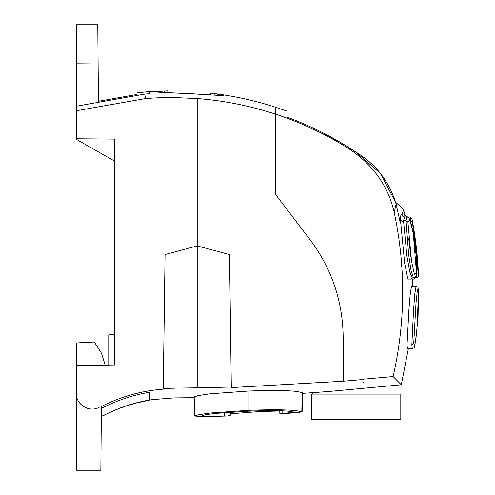 <?xml version="1.0" encoding="UTF-8"?>
<svg xmlns="http://www.w3.org/2000/svg" width="495" height="495" viewBox="0 0 495 495"><rect width="100%" height="100%" fill="white"/><g stroke="black" fill="none" stroke-linecap="round" stroke-linejoin="round"><path stroke-width="0.74" d="M353.628 150.591L346.271 145.932L355.726 151.996L380.24 173.231L395.579 202.164L403.642 209.595L405.04 216.977M341.977 143.333L322.14 132.437L341.977 143.333M343.177 380.983L343.177 337.838C342.862 301.48 331.811 268.748 310.019 239.642L275.597 194.479L310.019 239.642C331.811 268.748 342.862 301.48 343.177 337.838C342.862 301.48 331.811 268.748 310.019 239.642M418.547 291.586L418.071 316.769L415.868 339.335C413.566 351.728 414.569 346.661 412.248 348.709L411.846 344.885L413.715 343.462L415.967 303.429L417.495 289.346L418.56 291.803L416.784 331.966L414.649 345.925L413.715 343.462M407.781 217.175L405.745 216.241L404.656 214.428L405.745 216.241L407.224 216.928L410.095 216.996L411.958 218.555L412.459 222.063L418.535 276.024L416.642 278.011L415.497 278.023C413.059 278.982 412.007 280.059 412.347 281.259M412.459 222.063L410.596 220.727L410.095 216.989M413.331 228.405L416.617 255.859M286.846 117.067C286.778 109.049 286.778 109.049 286.846 117.067C310.068 125.625 332.065 136.632 352.842 150.084L355.336 151.748C375.594 163.771 389.181 181.232 396.105 204.126L399.966 221.321L400.48 218.611C400.622 215.313 401.129 214.032 402.014 214.774L402.924 216.426M402.67 216.173L402.014 214.774C404.205 207.881 404.18 207.857 401.94 214.694M408.765 238.745L410.875 256.744M410.429 274.286L409.662 271.334M410.59 220.727L410.831 222.595M416.314 273.945L416.642 278.011M415.404 276.959L415.497 278.017M407.892 222.063L411.543 261.261L414.507 274.867L416.443 272.504L413.275 233.219L409.73 219.681L407.892 222.063L406.042 220.727L403.53 220.708L404.52 216.971L402.689 216.197M403.53 220.708L406.859 255.804L409.718 271.557L412.372 278.017L410.052 279.335M410.237 279.038L407.874 279.106L404.669 263.359L400.443 219.811L403.518 221.878M392.795 376.256C404.019 387.529 404.124 387.628 393.11 376.559C405.467 322.127 405.844 267.467 394.23 212.578C388.216 185.563 372.5 163.894 347.082 147.572L352.842 150.084M396.099 204.126L394.23 212.578M412.081 278.035L412.453 286.277M418.56 291.803L418.071 316.769L415.868 339.335C413.566 351.728 414.569 346.661 412.248 348.709L407.441 348.746L407.02 344.922L408.889 309.994L410.312 292.904L411.568 286.271L416.072 286.308L414.822 293.665L413.535 310.204L411.846 344.885M412.372 278.023L413.517 278.011L411.153 271.112L408.629 254.56L406.042 220.727L406.915 216.996L404.514 216.971M275.597 114.277L275.597 189.232M275.597 191.757L275.597 114.184C300.75 122.475 324.578 133.607 347.082 147.572M393.11 376.559L362.915 379.232M231.326 387.041L197.22 387.839L197.22 245.91L229.538 254.566L231.32 387.597L343.177 381.23L343.177 337.838L343.177 381.23L362.922 379.523L362.946 382.319L363.961 382.882C388.043 388.074 388.043 388.074 363.961 382.882M197.227 245.91L165.064 254.529L197.22 245.91L197.22 98.548C223.975 100.603 250.099 105.812 275.591 114.184L275.597 113.534M400.795 394.094L311.695 394.094L311.695 419.55L400.795 419.55L400.795 394.094M408.332 348.74L401.309 384.807L328.055 391.557L328.055 394.094L328.055 391.557L312.648 392.659L312.648 394.094M145.264 91.965L137.152 92.707L149.49 91.649L149.49 93.741L149.49 91.717L149.49 93.741L144.732 94.106L76.298 106.227L76.298 63.131L97.979 62.939L98.319 102.323M152.547 98.084L151.241 98.158M150.616 98.202L149.49 98.27M208.376 94.762L190.16 93.654M167.991 92.689L167.718 90.932L165.93 90.975M189.3 93.605L167.737 92.683L189.3 93.605M223.27 95.374L214.187 93.611C209.688 93.01 209.688 93.01 214.187 93.611L223.27 95.374C221.389 95.584 210.041 94.997 189.232 93.605C168.399 92.831 157.064 92.243 155.232 91.835L164.321 91.024C168.82 90.894 168.82 90.894 164.321 91.024L164.334 92.553M275.591 107.502L275.591 107.223C254.455 100.411 232.854 95.721 210.79 93.159L212.578 93.394M108.758 365.112L108.758 334.892L114.487 334.589L114.487 139.101L76.298 138.767L76.298 106.227M76.298 393.308C75.84 404.644 89.428 412.904 99.229 407.267C89.428 412.904 75.84 404.644 76.298 393.308M101.283 419.772L100.986 453.909L101.283 419.772M149.793 399.985L149.725 392.244L149.793 399.985C133.817 402.652 118.621 407.725 104.198 415.206L101.308 416.443M173.9 389.305L173.906 388.154L197.22 387.839L173.906 388.154L163.27 388.587L163.245 389.163C141.471 390.815 120.86 396.575 101.401 406.457L101.382 408.462C116.733 400.449 132.846 395.041 149.725 392.244M114.487 328.216L114.487 365.013L76.298 365.675L76.298 470.25L100.844 470.25L101.401 406.457L101.314 416.419L114.487 410.355L125.049 406.271L140.673 401.798L151.674 399.694L173.863 397.918L194.219 397.689L173.863 397.918L151.674 399.694L133.669 403.58L125.049 406.271L114.487 410.355M104.235 415.206L101.314 416.419M302.451 393.358L302.129 411.593L288.399 413.337M230.336 412.088L230.243 415.8L230.293 413.808L259.59 411.555L279.768 410.992L259.59 411.555L259.59 410.788M279.762 410.776L279.842 413.808L294.389 412.193L289.105 411.24C279.824 410.485 266.168 410.473 248.137 411.196L215.214 413.424L205.32 414.798L201.818 415.862L212.794 416.4M282.769 410.875L282.831 413.641L285.002 413.498M114.487 327.517L114.487 161.03L76.298 139.305L76.298 138.767M137.152 92.707L149.49 91.717M197.22 98.548L174.092 97.558C164.284 97.509 154.78 97.837 145.592 98.536L144.732 94.106M286.797 111.053L275.653 107.242L275.597 112.408M210.79 93.159L210.771 94.922L207.851 94.724M137.14 92.775L136.651 95.535M76.298 63.131L76.298 24.75L97.769 24.75L98.437 101.277L136.837 94.489M145.592 98.536L76.298 110.769M163.27 388.587L165.064 254.529L163.245 389.163M275.591 114.184L275.597 194.479M76.298 365.675L76.298 342.967L94.347 342.02L101.438 353.145L105.231 365.174M248.137 391.069L210.171 393.797L198.359 395.542L194.207 396.879L194.535 415.986L198.662 414.699L210.406 413.009L248.137 410.355L248.137 391.069C269.206 390.246 285.139 390.338 295.942 391.347L302.142 392.56M201.818 415.862L206.087 416.413L218.054 416.289L207.498 416.536L200.716 416.611L194.535 415.986M248.137 410.355C269.051 409.538 284.885 409.606 295.645 410.572L301.808 411.735L298.448 412.57L280.331 413.789M230.293 413.808L259.59 411.555M218.054 416.289L224.408 416.097C230.206 415.911 231.623 415.781 228.671 415.713M224.408 416.097L224.483 412.533M416.443 272.504L416.443 272.776C416.778 269.063 416.71 263.767 416.246 256.874L414.352 239.648L412.57 229.593C410.541 220.164 408.66 215.962 406.915 216.996M214.168 95.145L214.187 93.611M418.535 276.024C417.749 256.707 415.553 237.544 411.951 218.549M413.517 278.011C415.286 277.949 416.264 276.198 416.443 272.776M418.56 291.691C417.588 285.262 418.727 288.09 416.072 286.308L416.072 286.308M416.425 259.751A3.18 3.18 0 0 0 416.264 257.091M149.484 91.637L167.718 90.932L149.484 91.637M312.648 392.677L302.129 393.377M301.808 411.735L302.148 392.547"/></g></svg>
